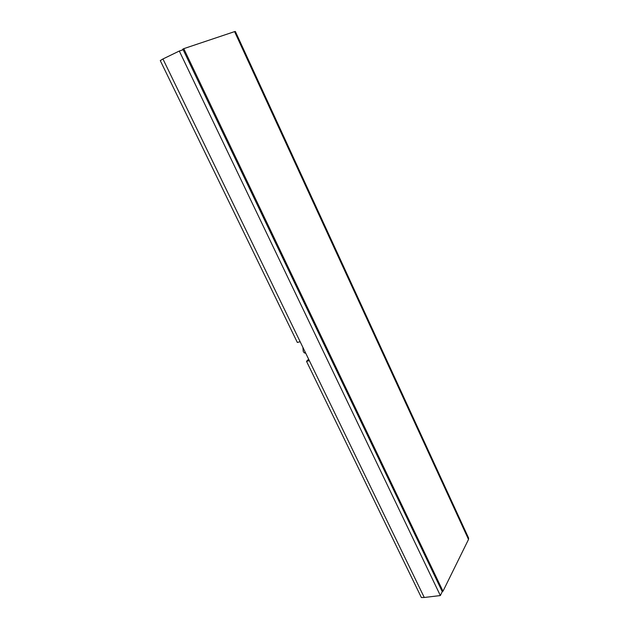 <?xml version="1.0" encoding="UTF-8"?>
<svg xmlns="http://www.w3.org/2000/svg" width="629" height="629" viewBox="0 0 629 629"><rect width="100%" height="100%" fill="white"/><g stroke="black" fill="none" stroke-linecap="round" stroke-linejoin="round"><path stroke-width="0.94" d="M442.989 591.236L468.519 539.43L234.578 31.623L183.762 48.661L442.989 591.236L442.085 591.315M183.762 48.661L182.614 49.29L182.874 49.825M234.578 31.623L235.356 31.481L468.613 538.078L468.519 539.43M305.796 353.333L304.208 352.798L303.249 351.454L302.895 347.365M300.151 341.704L297.336 342.451L160.269 60.604L162.942 58.969L424.268 597.479L440.347 595.561L179.304 51.028L183.157 49.73L442.258 591.677L440.347 595.561M162.942 58.969L179.304 51.028M424.268 597.479L421.383 597.55L306.52 361.345L309.334 360.637M308.627 359.167L306.52 361.345M304.208 352.798L305.38 352.476"/></g></svg>

